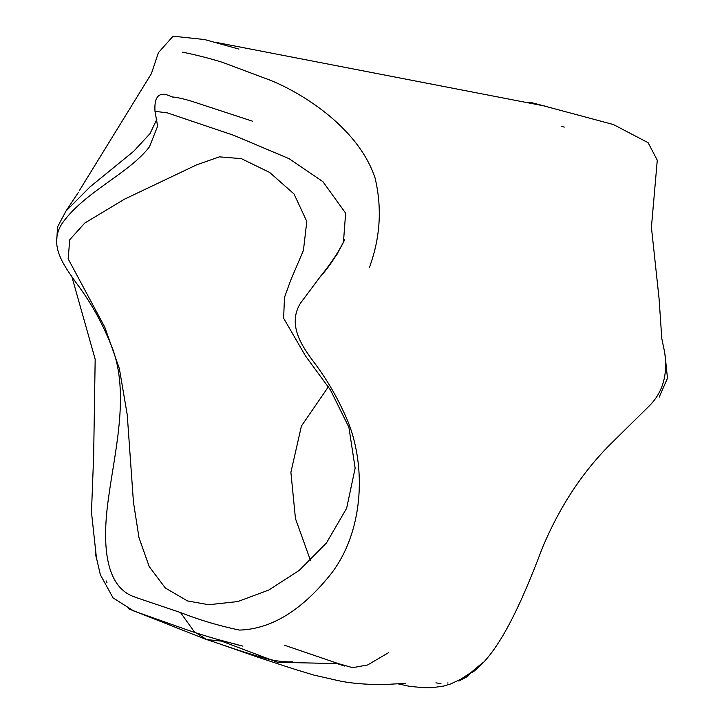 <?xml version="1.0" encoding="UTF-8"?>
<svg xmlns="http://www.w3.org/2000/svg" width="724" height="724" viewBox="0 0 724 724"><rect width="100%" height="100%" fill="white"/><g stroke="black" fill="none" stroke-linecap="round" stroke-linejoin="round"><path stroke-width="1.09" d="M135.307 597.182C106.129 587.942 101.559 547.48 108.374 498.926C115.134 448.69 130.836 389.575 110.084 342.543C101.07 320.623 89.685 300.623 75.957 282.541C65.359 267.12 47.567 245.517 62.119 223.435C84.78 191.534 128.782 173.814 149.461 146.827L157.624 126.175L154.99 111.333L167.19 112.826L233.798 135.325L289.138 158.701L322.886 181.643L345.629 213.164L343.447 242.205M338.008 252.748L335.981 255.961M320.967 275.726L300.351 303.365C287.356 324.85 301.899 345.791 312.858 360.76C327.203 379.494 339.113 400.263 348.597 423.088C366.335 469.125 363.186 532.393 330.904 574.032C301.808 610.432 271.301 629.12 239.382 630.088C218.838 625.771 199.209 619.925 180.484 612.531L135.261 597.255M187.471 600.929L165.316 587.997L149.207 566.584L138.981 537.633L133.433 501.985L127.234 414.725L119.342 368.534L104.79 327.185L68.137 258.794L69.766 239.689L84.735 223.073L124.438 199.209L196.702 164.819L219.417 156.855L241.363 158.647L269.672 172.457L294.034 193.987L306.804 221.463L303.419 250.432L290.686 280.26L284.478 297.446L283.627 318.225L305.546 356.045L330.47 390.019L348.896 427.278L355.14 468.156L346.651 508.23L326.452 542.973L299.202 570.421L268.758 590.051L237.789 601.572L208.675 604.721L187.471 600.929M310.506 560.521L295.455 518.592L290.894 472.292L301.41 426.065L328.361 386.806M180.484 612.504L194.177 631.6L206.602 639.554L221.571 641.147L277.591 662.288L338.298 663.609L352.678 667.664L367.62 664.967L388.752 652.559M665.03 354.715L667.474 378.209L659.193 397.141M156.818 119.342L150.022 133.614L133.696 151.28L89.957 186.937L65.975 211.064L57.531 226.956L56.599 243.273M154.99 111.333C154.031 95.695 159.588 90.835 171.642 96.763L173.38 97.251M252.332 121.143L194.756 102.256C185.38 99.197 177.805 97.414 172.031 96.916L172.24 96.962M397.838 683.818L409.947 686.415L423.459 687.646L432.02 687.728L443.957 685.999L450.627 683.981L462.944 678.18L472.365 671.673L479.931 664.994L471.152 672.406L459.921 679.782M438.373 683.375L440.943 683.447M449.106 684.442L449.885 684.207M447.188 683.013L448.029 682.967M435.902 682.841L439.486 683.429M458.835 681.058L467.604 676.442L470.672 672.949M471.161 672.397L475.206 669.248M474.989 669.501L473.161 671.763M472.971 672.008L479.116 666.741M482.7 662.84L472.591 672.306C499.27 652.659 521.244 603.671 542.385 547.914C559.38 507.289 581.924 472.863 610.006 444.617L648.179 406.997C662.713 393.114 668.161 374.697 664.532 351.737L661.799 338.588L659.093 298.885L651.419 227.255L657.274 160.257L648.134 142.719L613.427 124.546L532.502 102.853L527.063 102.238M545.389 106.166L217.254 42.616M238.947 49.105L204.593 39.539L173.072 36.2L158.447 52.608L151.388 73.658L79.495 190.394M78.491 192.24L65.658 211.489M71.821 276.514L95.17 359.204L93.658 455.441L91.477 512.266L96.6 559.444L95.496 553.788L100.383 574.811L113.08 597.897L133.705 610.975L179.977 627.346C198.412 634.016 217.435 639.735 237.056 644.514L238.015 644.659M319.175 278.007C331.121 263.482 339.656 250.54 344.778 239.173L343.529 242.196C336.171 256.423 328.017 268.405 319.067 278.152L319.175 278.007M234.847 644.143L242.947 646.143M106.084 580.847L106.962 582.567M128.474 608.748L205.435 639.174C226.902 646.052 238.531 650.93 267.056 658.831C276.007 661.102 284.496 662.107 292.541 661.827M369.566 267.382L370.914 263.147C380.462 235.038 381.856 206.639 375.068 177.941C357.321 124.89 296.75 90.428 269.047 79.785L222.883 62.49C209.408 58.164 191.036 53.721 182.358 52.173L182.529 52.191M221.254 644.478L256.45 656.704C277.953 663.79 288.387 667.51 314.035 675.121L336.352 680.207C348.434 683.085 364.045 684.551 383.204 684.623L405.449 683.32M338.47 663.664L284.261 645.156M335.963 663.193L344.416 666.035M564.258 127.107L561.715 126.41"/></g></svg>
